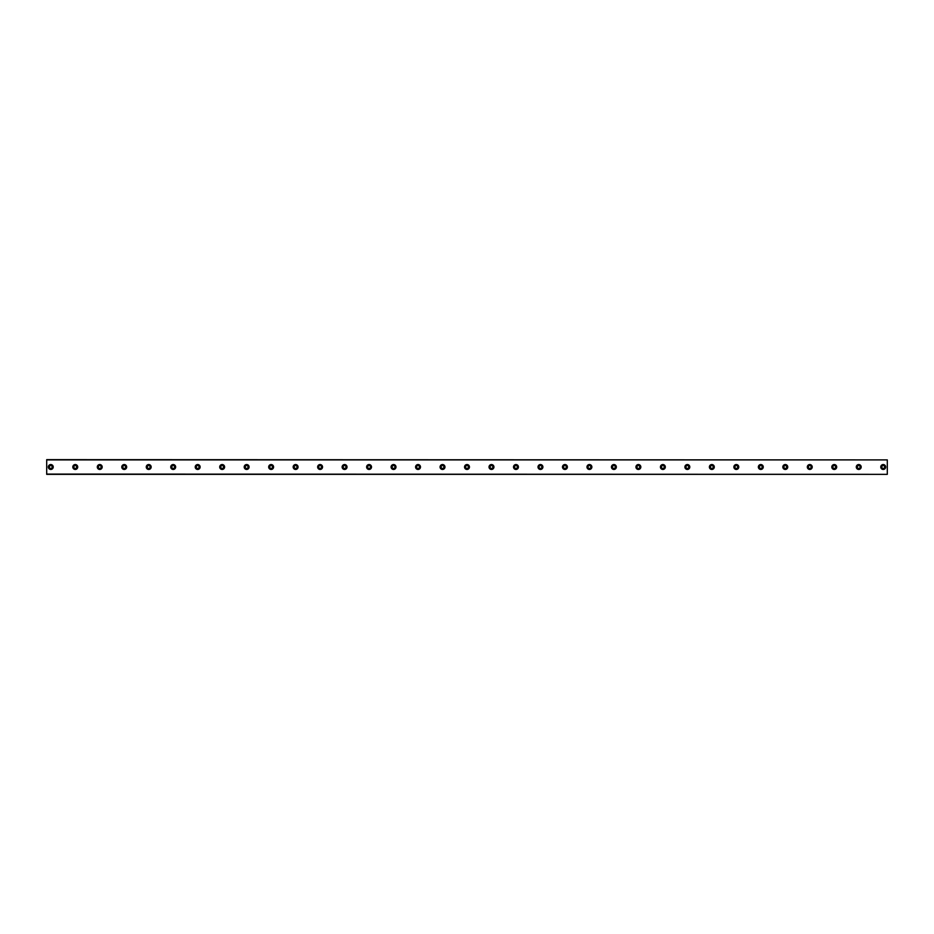 <?xml version="1.0" encoding="UTF-8"?>
<svg xmlns="http://www.w3.org/2000/svg" width="934" height="934" viewBox="0 0 934 934"><rect width="100%" height="100%" fill="white"/><g stroke="black" fill="none" stroke-linecap="round" stroke-linejoin="round"><path stroke-width="1.4" d="M50.786 468.424A1.424 1.424 0 0 1 49.35 467A1.424 1.424 0 0 1 50.786 465.576A1.424 1.424 0 0 1 52.211 467A1.424 1.424 0 0 1 50.786 468.424M883.214 468.424A1.424 1.424 0 0 1 881.789 467A1.424 1.424 0 0 1 883.214 465.576A1.424 1.424 0 0 1 884.65 467A1.424 1.424 0 0 1 883.214 468.424M858.731 468.424A1.424 1.424 0 0 1 857.307 467A1.424 1.424 0 0 1 858.731 465.576A1.424 1.424 0 0 1 860.167 467A1.424 1.424 0 0 1 858.731 468.424M834.249 468.424A1.424 1.424 0 0 1 832.824 467A1.424 1.424 0 0 1 834.249 465.576A1.424 1.424 0 0 1 835.685 467A1.424 1.424 0 0 1 834.249 468.424M809.766 468.424A1.424 1.424 0 0 1 808.342 467A1.424 1.424 0 0 1 809.766 465.576A1.424 1.424 0 0 1 811.202 467A1.424 1.424 0 0 1 809.766 468.424M785.284 468.424A1.424 1.424 0 0 1 783.859 467A1.424 1.424 0 0 1 785.284 465.576A1.424 1.424 0 0 1 786.708 467A1.424 1.424 0 0 1 785.284 468.424M760.801 468.424A1.424 1.424 0 0 1 759.377 467A1.424 1.424 0 0 1 760.801 465.576A1.424 1.424 0 0 1 762.226 467A1.424 1.424 0 0 1 760.801 468.424M736.319 468.424A1.424 1.424 0 0 1 734.895 467A1.424 1.424 0 0 1 736.319 465.576A1.424 1.424 0 0 1 737.743 467A1.424 1.424 0 0 1 736.319 468.424M711.836 468.424A1.424 1.424 0 0 1 710.412 467A1.424 1.424 0 0 1 711.836 465.576A1.424 1.424 0 0 1 713.261 467A1.424 1.424 0 0 1 711.836 468.424M687.354 468.424A1.424 1.424 0 0 1 685.918 467A1.424 1.424 0 0 1 687.354 465.576A1.424 1.424 0 0 1 688.778 467A1.424 1.424 0 0 1 687.354 468.424M662.871 468.424A1.424 1.424 0 0 1 661.435 467A1.424 1.424 0 0 1 662.871 465.576A1.424 1.424 0 0 1 664.296 467A1.424 1.424 0 0 1 662.871 468.424M638.389 468.424A1.424 1.424 0 0 1 636.953 467A1.424 1.424 0 0 1 638.389 465.576A1.424 1.424 0 0 1 639.813 467A1.424 1.424 0 0 1 638.389 468.424M613.907 468.424A1.424 1.424 0 0 1 612.471 467A1.424 1.424 0 0 1 613.907 465.576A1.424 1.424 0 0 1 615.331 467A1.424 1.424 0 0 1 613.907 468.424M589.412 468.424A1.424 1.424 0 0 1 587.988 467A1.424 1.424 0 0 1 589.412 465.576A1.424 1.424 0 0 1 590.848 467A1.424 1.424 0 0 1 589.412 468.424M564.93 468.424A1.424 1.424 0 0 1 563.506 467A1.424 1.424 0 0 1 564.93 465.576A1.424 1.424 0 0 1 566.366 467A1.424 1.424 0 0 1 564.93 468.424M540.447 468.424A1.424 1.424 0 0 1 539.023 467A1.424 1.424 0 0 1 540.447 465.576A1.424 1.424 0 0 1 541.883 467A1.424 1.424 0 0 1 540.447 468.424M515.965 468.424A1.424 1.424 0 0 1 514.541 467A1.424 1.424 0 0 1 515.965 465.576A1.424 1.424 0 0 1 517.401 467A1.424 1.424 0 0 1 515.965 468.424M491.482 468.424A1.424 1.424 0 0 1 490.058 467A1.424 1.424 0 0 1 491.482 465.576A1.424 1.424 0 0 1 492.907 467A1.424 1.424 0 0 1 491.482 468.424M467 468.424A1.424 1.424 0 0 1 465.576 467A1.424 1.424 0 0 1 467 465.576A1.424 1.424 0 0 1 468.424 467A1.424 1.424 0 0 1 467 468.424M442.518 468.424A1.424 1.424 0 0 1 441.093 467A1.424 1.424 0 0 1 442.518 465.576A1.424 1.424 0 0 1 443.942 467A1.424 1.424 0 0 1 442.518 468.424M418.035 468.424A1.424 1.424 0 0 1 416.599 467A1.424 1.424 0 0 1 418.035 465.576A1.424 1.424 0 0 1 419.459 467A1.424 1.424 0 0 1 418.035 468.424M393.553 468.424A1.424 1.424 0 0 1 392.117 467A1.424 1.424 0 0 1 393.553 465.576A1.424 1.424 0 0 1 394.977 467A1.424 1.424 0 0 1 393.553 468.424M369.07 468.424A1.424 1.424 0 0 1 367.634 467A1.424 1.424 0 0 1 369.07 465.576A1.424 1.424 0 0 1 370.494 467A1.424 1.424 0 0 1 369.07 468.424M344.588 468.424A1.424 1.424 0 0 1 343.152 467A1.424 1.424 0 0 1 344.588 465.576A1.424 1.424 0 0 1 346.012 467A1.424 1.424 0 0 1 344.588 468.424M320.093 468.424A1.424 1.424 0 0 1 318.669 467A1.424 1.424 0 0 1 320.093 465.576A1.424 1.424 0 0 1 321.529 467A1.424 1.424 0 0 1 320.093 468.424M295.611 468.424A1.424 1.424 0 0 1 294.187 467A1.424 1.424 0 0 1 295.611 465.576A1.424 1.424 0 0 1 297.047 467A1.424 1.424 0 0 1 295.611 468.424M271.129 468.424A1.424 1.424 0 0 1 269.704 467A1.424 1.424 0 0 1 271.129 465.576A1.424 1.424 0 0 1 272.565 467A1.424 1.424 0 0 1 271.129 468.424M246.646 468.424A1.424 1.424 0 0 1 245.222 467A1.424 1.424 0 0 1 246.646 465.576A1.424 1.424 0 0 1 248.082 467A1.424 1.424 0 0 1 246.646 468.424M222.164 468.424A1.424 1.424 0 0 1 220.739 467A1.424 1.424 0 0 1 222.164 465.576A1.424 1.424 0 0 1 223.588 467A1.424 1.424 0 0 1 222.164 468.424M197.681 468.424A1.424 1.424 0 0 1 196.257 467A1.424 1.424 0 0 1 197.681 465.576A1.424 1.424 0 0 1 199.105 467A1.424 1.424 0 0 1 197.681 468.424M173.199 468.424A1.424 1.424 0 0 1 171.774 467A1.424 1.424 0 0 1 173.199 465.576A1.424 1.424 0 0 1 174.623 467A1.424 1.424 0 0 1 173.199 468.424M148.716 468.424A1.424 1.424 0 0 1 147.292 467A1.424 1.424 0 0 1 148.716 465.576A1.424 1.424 0 0 1 150.141 467A1.424 1.424 0 0 1 148.716 468.424M124.234 468.424A1.424 1.424 0 0 1 122.798 467A1.424 1.424 0 0 1 124.234 465.576A1.424 1.424 0 0 1 125.658 467A1.424 1.424 0 0 1 124.234 468.424M99.751 468.424A1.424 1.424 0 0 1 98.315 467A1.424 1.424 0 0 1 99.751 465.576A1.424 1.424 0 0 1 101.176 467A1.424 1.424 0 0 1 99.751 468.424M75.269 468.424A1.424 1.424 0 0 1 73.833 467A1.424 1.424 0 0 1 75.269 465.576A1.424 1.424 0 0 1 76.693 467A1.424 1.424 0 0 1 75.269 468.424M50.786 464.548A2.452 2.452 0 0 0 48.334 467A2.452 2.452 0 0 0 50.786 469.452A2.452 2.452 0 0 0 53.226 467A2.452 2.452 0 0 0 50.786 464.548M883.214 464.548A2.452 2.452 0 0 0 880.774 467A2.452 2.452 0 0 0 883.214 469.452A2.452 2.452 0 0 0 885.666 467A2.452 2.452 0 0 0 883.214 464.548M858.731 464.548A2.452 2.452 0 0 0 856.291 467A2.452 2.452 0 0 0 858.731 469.452A2.452 2.452 0 0 0 861.183 467A2.452 2.452 0 0 0 858.731 464.548M834.249 464.548A2.452 2.452 0 0 0 831.809 467A2.452 2.452 0 0 0 834.249 469.452A2.452 2.452 0 0 0 836.701 467A2.452 2.452 0 0 0 834.249 464.548M809.766 464.548A2.452 2.452 0 0 0 807.326 467A2.452 2.452 0 0 0 809.766 469.452A2.452 2.452 0 0 0 812.218 467A2.452 2.452 0 0 0 809.766 464.548M785.284 464.548A2.452 2.452 0 0 0 782.832 467A2.452 2.452 0 0 0 785.284 469.452A2.452 2.452 0 0 0 787.736 467A2.452 2.452 0 0 0 785.284 464.548M760.801 464.548A2.452 2.452 0 0 0 758.35 467A2.452 2.452 0 0 0 760.801 469.452A2.452 2.452 0 0 0 763.253 467A2.452 2.452 0 0 0 760.801 464.548M736.319 464.548A2.452 2.452 0 0 0 733.867 467A2.452 2.452 0 0 0 736.319 469.452A2.452 2.452 0 0 0 738.771 467A2.452 2.452 0 0 0 736.319 464.548M711.836 464.548A2.452 2.452 0 0 0 709.385 467A2.452 2.452 0 0 0 711.836 469.452A2.452 2.452 0 0 0 714.288 467A2.452 2.452 0 0 0 711.836 464.548M687.354 464.548A2.452 2.452 0 0 0 684.902 467A2.452 2.452 0 0 0 687.354 469.452A2.452 2.452 0 0 0 689.794 467A2.452 2.452 0 0 0 687.354 464.548M662.871 464.548A2.452 2.452 0 0 0 660.42 467A2.452 2.452 0 0 0 662.871 469.452A2.452 2.452 0 0 0 665.312 467A2.452 2.452 0 0 0 662.871 464.548M638.389 464.548A2.452 2.452 0 0 0 635.937 467A2.452 2.452 0 0 0 638.389 469.452A2.452 2.452 0 0 0 640.829 467A2.452 2.452 0 0 0 638.389 464.548M613.907 464.548A2.452 2.452 0 0 0 611.455 467A2.452 2.452 0 0 0 613.907 469.452A2.452 2.452 0 0 0 616.347 467A2.452 2.452 0 0 0 613.907 464.548M589.412 464.548A2.452 2.452 0 0 0 586.972 467A2.452 2.452 0 0 0 589.412 469.452A2.452 2.452 0 0 0 591.864 467A2.452 2.452 0 0 0 589.412 464.548M564.93 464.548A2.452 2.452 0 0 0 562.49 467A2.452 2.452 0 0 0 564.93 469.452A2.452 2.452 0 0 0 567.382 467A2.452 2.452 0 0 0 564.93 464.548M540.447 464.548A2.452 2.452 0 0 0 538.007 467A2.452 2.452 0 0 0 540.447 469.452A2.452 2.452 0 0 0 542.899 467A2.452 2.452 0 0 0 540.447 464.548M515.965 464.548A2.452 2.452 0 0 0 513.513 467A2.452 2.452 0 0 0 515.965 469.452A2.452 2.452 0 0 0 518.417 467A2.452 2.452 0 0 0 515.965 464.548M491.482 464.548A2.452 2.452 0 0 0 489.031 467A2.452 2.452 0 0 0 491.482 469.452A2.452 2.452 0 0 0 493.934 467A2.452 2.452 0 0 0 491.482 464.548M467 464.548A2.452 2.452 0 0 0 464.548 467A2.452 2.452 0 0 0 467 469.452A2.452 2.452 0 0 0 469.452 467A2.452 2.452 0 0 0 467 464.548M442.518 464.548A2.452 2.452 0 0 0 440.066 467A2.452 2.452 0 0 0 442.518 469.452A2.452 2.452 0 0 0 444.969 467A2.452 2.452 0 0 0 442.518 464.548M418.035 464.548A2.452 2.452 0 0 0 415.583 467A2.452 2.452 0 0 0 418.035 469.452A2.452 2.452 0 0 0 420.487 467A2.452 2.452 0 0 0 418.035 464.548M393.553 464.548A2.452 2.452 0 0 0 391.101 467A2.452 2.452 0 0 0 393.553 469.452A2.452 2.452 0 0 0 395.993 467A2.452 2.452 0 0 0 393.553 464.548M369.07 464.548A2.452 2.452 0 0 0 366.618 467A2.452 2.452 0 0 0 369.07 469.452A2.452 2.452 0 0 0 371.51 467A2.452 2.452 0 0 0 369.07 464.548M344.588 464.548A2.452 2.452 0 0 0 342.136 467A2.452 2.452 0 0 0 344.588 469.452A2.452 2.452 0 0 0 347.028 467A2.452 2.452 0 0 0 344.588 464.548M320.093 464.548A2.452 2.452 0 0 0 317.653 467A2.452 2.452 0 0 0 320.093 469.452A2.452 2.452 0 0 0 322.545 467A2.452 2.452 0 0 0 320.093 464.548M295.611 464.548A2.452 2.452 0 0 0 293.171 467A2.452 2.452 0 0 0 295.611 469.452A2.452 2.452 0 0 0 298.063 467A2.452 2.452 0 0 0 295.611 464.548M271.129 464.548A2.452 2.452 0 0 0 268.688 467A2.452 2.452 0 0 0 271.129 469.452A2.452 2.452 0 0 0 273.58 467A2.452 2.452 0 0 0 271.129 464.548M246.646 464.548A2.452 2.452 0 0 0 244.206 467A2.452 2.452 0 0 0 246.646 469.452A2.452 2.452 0 0 0 249.098 467A2.452 2.452 0 0 0 246.646 464.548M222.164 464.548A2.452 2.452 0 0 0 219.712 467A2.452 2.452 0 0 0 222.164 469.452A2.452 2.452 0 0 0 224.615 467A2.452 2.452 0 0 0 222.164 464.548M197.681 464.548A2.452 2.452 0 0 0 195.229 467A2.452 2.452 0 0 0 197.681 469.452A2.452 2.452 0 0 0 200.133 467A2.452 2.452 0 0 0 197.681 464.548M173.199 464.548A2.452 2.452 0 0 0 170.747 467A2.452 2.452 0 0 0 173.199 469.452A2.452 2.452 0 0 0 175.65 467A2.452 2.452 0 0 0 173.199 464.548M148.716 464.548A2.452 2.452 0 0 0 146.264 467A2.452 2.452 0 0 0 148.716 469.452A2.452 2.452 0 0 0 151.168 467A2.452 2.452 0 0 0 148.716 464.548M124.234 464.548A2.452 2.452 0 0 0 121.782 467A2.452 2.452 0 0 0 124.234 469.452A2.452 2.452 0 0 0 126.674 467A2.452 2.452 0 0 0 124.234 464.548M99.751 464.548A2.452 2.452 0 0 0 97.299 467A2.452 2.452 0 0 0 99.751 469.452A2.452 2.452 0 0 0 102.191 467A2.452 2.452 0 0 0 99.751 464.548M75.269 464.548A2.452 2.452 0 0 0 72.817 467A2.452 2.452 0 0 0 75.269 469.452A2.452 2.452 0 0 0 77.709 467A2.452 2.452 0 0 0 75.269 464.548M46.7 459.902L887.3 459.902L46.7 459.656L46.7 474.344L887.3 474.344L46.7 474.098M887.3 459.902L887.3 474.098"/></g></svg>
